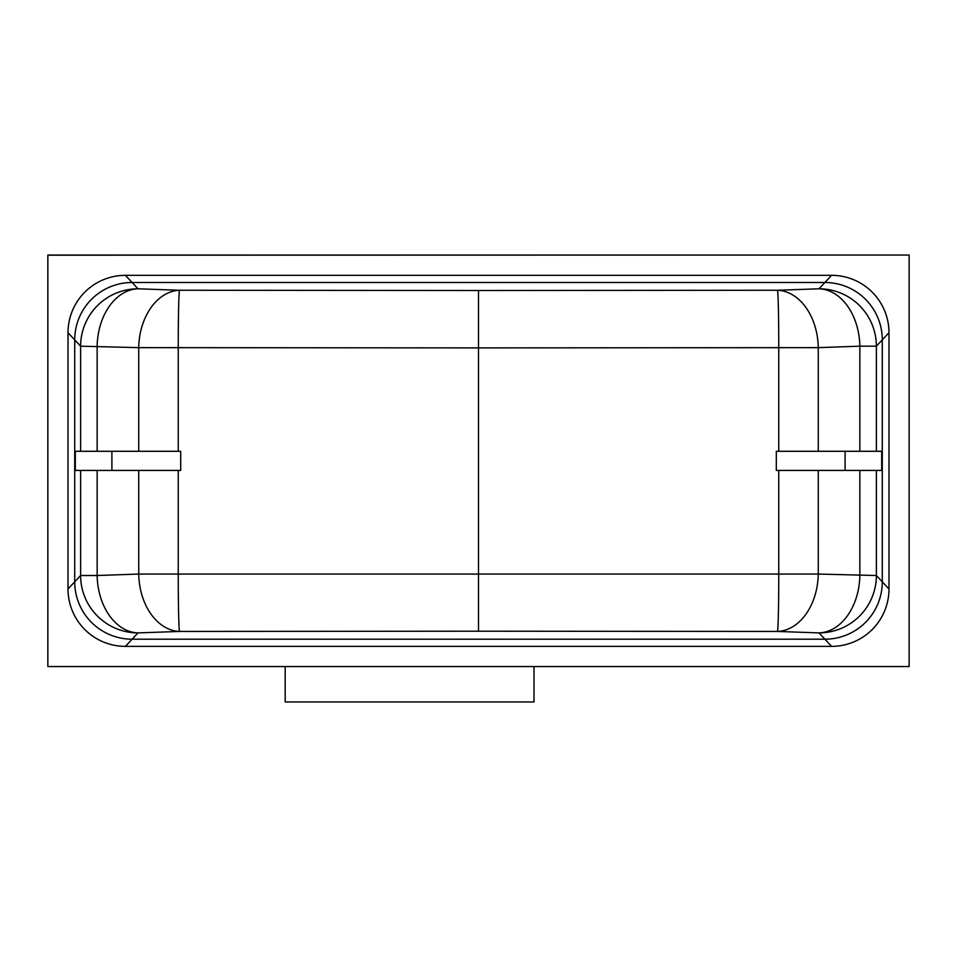 <?xml version="1.0" encoding="UTF-8"?>
<svg xmlns="http://www.w3.org/2000/svg" width="957" height="957" viewBox="0 0 957 957"><rect width="100%" height="100%" fill="white"/><g stroke="black" fill="none" stroke-linecap="round" stroke-linejoin="round"><path stroke-width="1.44" d="M534.006 666.551L534.006 701.959L285.186 701.959L285.186 666.551M47.85 666.551L47.85 255.04L909.15 255.04L47.85 255.196L47.85 666.551L909.15 666.551L909.15 255.196M888.981 588.974A57.48 57.42 46.9 0 1 831.597 646.37L125.403 646.37A57.48 57.42 -46.9 0 1 68.019 588.974L68.019 332.725A57.48 57.42 -133.1 0 1 125.403 275.329L831.597 275.329A57.48 57.42 -46.9 0 1 888.981 332.725L888.981 588.974L882.282 581.808A57.48 57.42 46.9 0 1 824.886 639.204L132.114 639.204A57.48 57.42 -46.9 0 1 74.718 581.808L74.718 339.891A57.48 57.42 -133.1 0 1 132.114 282.494L824.886 282.494A57.48 57.42 133.1 0 1 882.282 339.891L882.282 581.808L876.385 575.516L876.385 470.425M859.853 470.425L859.853 575.516A57.42 40.852 92 0 1 818.989 632.9L831.597 646.37M778.759 470.425L778.759 574.056A57.42 1.364 90 0 1 777.407 631.441A57.42 40.852 -88 0 0 818.271 574.056L818.271 470.425M845.103 470.425L881.684 470.425L881.684 451.285L776.306 451.285L776.306 470.425L845.103 470.425L845.103 451.285M831.597 275.329L818.989 288.799A57.42 40.852 88 0 1 859.853 346.183L876.385 346.183L888.981 332.725M818.271 451.285L818.271 347.642A57.42 40.852 -92 0 0 777.407 290.258A57.42 1.364 90 0 1 778.759 347.642L778.759 451.285M876.385 451.285L876.385 346.183A57.42 57.36 43.1 0 0 818.989 288.799L777.407 290.258L478.5 290.497L478.5 347.893L818.271 347.642L859.853 346.183L859.853 451.285M178.241 451.285L178.241 347.642A57.42 1.364 -90 0 1 179.593 290.258A57.42 40.852 92 0 0 138.729 347.642L138.729 451.285M97.147 451.285L97.147 346.183A57.42 40.852 -88 0 1 138.011 288.799L125.403 275.329M75.316 451.285L180.694 451.285L180.694 470.425L75.316 470.425L75.316 451.285M125.403 646.37L138.011 632.9A57.42 40.852 -92 0 1 97.147 575.516L80.615 575.516L68.019 588.974M138.729 470.425L138.729 574.056A57.42 40.852 88 0 0 179.593 631.441A57.42 1.364 -90 0 1 178.241 574.056L138.729 574.056L97.147 575.516L97.147 470.425M80.615 470.425L80.615 575.516A57.42 57.36 -136.9 0 0 138.011 632.9L179.593 631.441L478.5 631.201L478.5 347.893L138.729 347.642L80.615 346.183L80.615 451.285M68.019 332.725L80.615 346.183A57.42 57.36 136.9 0 1 138.011 288.799L179.593 290.258L478.5 290.497M478.5 631.201L777.407 631.441L818.989 632.9A57.42 57.36 -43.1 0 0 876.385 575.516L818.271 574.056L178.241 574.056L178.241 470.425M111.897 451.285L111.897 470.425"/></g></svg>
